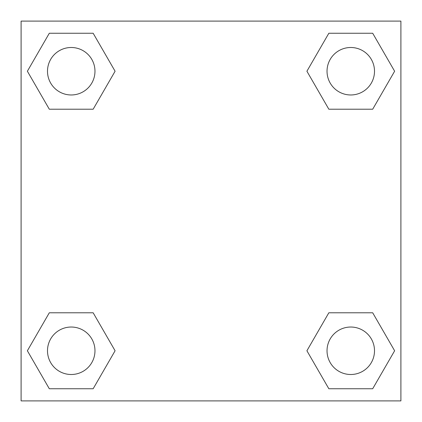 <?xml version="1.0" encoding="UTF-8"?>
<svg xmlns="http://www.w3.org/2000/svg" width="422" height="422" viewBox="0 0 422 422"><rect width="100%" height="100%" fill="white"/><g stroke="black" fill="none" stroke-linecap="round" stroke-linejoin="round"><path stroke-width="0.63" d="M372.695 109.214L328.838 109.214L372.695 109.214L394.623 71.234L372.695 109.214L328.838 109.214L306.91 71.234L328.838 33.254L306.91 71.234M49.305 33.254L93.162 33.254L49.305 33.254L93.162 33.254L115.09 71.234L93.162 109.214L49.305 109.214L93.162 109.214L49.305 109.214L27.377 71.234L49.305 33.254L27.377 71.234M49.305 312.786L93.162 312.786L49.305 312.786L27.377 350.766L49.305 312.786L93.162 312.786L115.09 350.766L93.162 388.746L49.305 388.746L93.162 388.746L49.305 388.746L27.377 350.766M342.58 312.786L328.838 312.786L342.58 312.786L328.838 312.786L306.91 350.766L328.838 312.786L372.695 312.786L328.838 312.786L372.695 312.786L394.623 350.766L372.695 388.746L328.838 388.746L372.695 388.746L328.838 388.746L306.91 350.766M400.9 21.1L21.1 21.1L21.1 400.9L400.9 400.9L400.9 21.1M328.838 33.254L372.695 33.254L328.838 33.254L372.695 33.254L394.623 71.234M374.504 350.766A23.737 23.737 0 0 0 338.898 330.21A23.737 23.737 0 0 0 338.898 371.323A23.737 23.737 0 0 0 374.504 350.766M94.971 350.766A23.737 23.737 0 0 0 59.365 330.21A23.737 23.737 0 0 0 59.365 371.323A23.737 23.737 0 0 0 94.971 350.766M374.504 71.234A23.737 23.737 0 0 0 338.898 50.677A23.737 23.737 0 0 0 338.898 91.79A23.737 23.737 0 0 0 374.504 71.234M94.971 71.234A23.737 23.737 0 0 0 59.365 50.677A23.737 23.737 0 0 0 59.365 91.79A23.737 23.737 0 0 0 94.971 71.234M79.42 312.786L93.162 312.786M342.58 109.214L328.838 109.214M93.162 109.214L79.42 109.214"/></g></svg>
